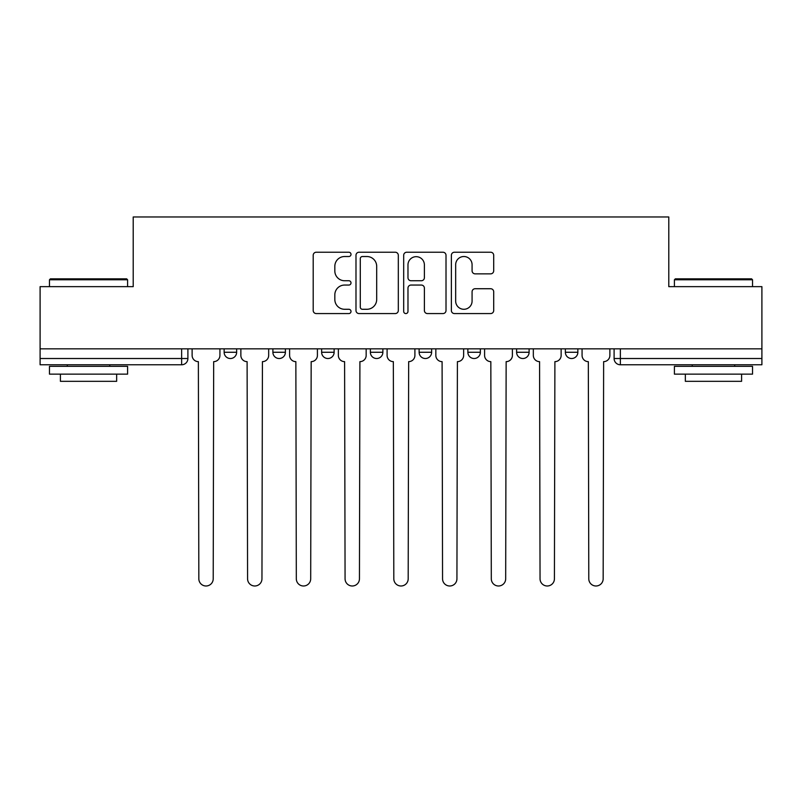 <?xml version="1.0" encoding="UTF-8"?>
<svg xmlns="http://www.w3.org/2000/svg" width="802" height="802" viewBox="0 0 802 802"><rect width="100%" height="100%" fill="white"/><g stroke="black" fill="none" stroke-linecap="round" stroke-linejoin="round"><path stroke-width="1.2" d="M351.005 254.374A2.145 2.145 0 0 0 348.86 252.229L316.269 252.229A3.068 3.068 0 0 0 313.201 255.297L313.201 310.504A3.068 3.068 0 0 0 316.269 313.572L348.86 313.572A2.145 2.145 0 0 0 351.005 311.427A2.145 2.145 0 0 0 348.86 309.281L344.639 309.281A9.814 9.814 0 0 1 334.825 299.467L334.825 294.865A9.814 9.814 0 0 1 344.639 285.051L348.86 285.051A2.145 2.145 0 0 0 351.005 282.895A2.145 2.145 0 0 0 348.86 280.75L344.639 280.75A9.814 9.814 0 0 1 334.825 270.936L334.825 266.334A9.814 9.814 0 0 1 344.639 256.52L348.86 256.52A2.145 2.145 0 0 0 351.005 254.374M419.125 352.268L419.125 348.83L419.125 352.268A6.246 6.246 0 0 0 425.371 358.514A6.246 6.246 0 0 1 419.125 352.268L431.626 352.268A6.246 6.246 0 0 1 425.371 358.514M321.632 348.83L321.632 352.268L334.133 352.268A6.246 6.246 0 0 1 327.878 358.514A6.246 6.246 0 0 1 321.632 352.268L321.632 348.83M272.891 352.268L272.891 348.83L272.891 352.268A6.246 6.246 0 0 0 279.136 358.514A6.246 6.246 0 0 1 272.891 352.268L285.392 352.268A6.246 6.246 0 0 1 279.136 358.514A6.246 6.246 0 0 0 285.392 352.268A6.246 6.246 0 0 1 279.136 358.514M224.139 352.268L224.139 348.83L224.139 352.268A6.246 6.246 0 0 0 230.395 358.514A6.246 6.246 0 0 1 224.139 352.268L236.64 352.268A6.246 6.246 0 0 1 230.395 358.514A6.246 6.246 0 0 0 236.64 352.268A6.246 6.246 0 0 1 230.395 358.514M490.634 273.853A3.068 3.068 0 0 0 493.701 270.785L493.701 255.297A3.068 3.068 0 0 0 490.634 252.229L454.443 252.229A3.068 3.068 0 0 0 451.376 255.297L451.376 310.504A3.068 3.068 0 0 0 454.443 313.572L490.634 313.572A3.068 3.068 0 0 0 493.701 310.504L493.701 291.798A3.068 3.068 0 0 0 490.634 288.73L475.145 288.73A3.068 3.068 0 0 0 472.077 291.798L472.077 301.071A8.2 8.2 0 0 1 463.877 309.281A8.2 8.2 0 0 1 455.666 301.071L455.666 264.73A8.2 8.2 0 0 1 463.877 256.52A8.2 8.2 0 0 1 472.077 264.73L472.077 270.785A3.068 3.068 0 0 0 475.145 273.853L490.634 273.853M40.1 348.83L40.1 286.645L133.212 286.645L133.212 216.971L668.788 216.971L668.788 286.645L761.9 286.645L761.9 348.83L40.1 348.83L40.1 358.514L187.899 358.514L187.899 348.83M398.313 255.297A3.068 3.068 0 0 0 395.246 252.229L359.055 252.229A3.068 3.068 0 0 0 355.988 255.297L355.988 310.504A3.068 3.068 0 0 0 359.055 313.572L395.246 313.572A3.068 3.068 0 0 0 398.313 310.504L398.313 255.297M406.754 252.229L442.945 252.229A3.068 3.068 0 0 1 446.012 255.297L446.012 310.504A3.068 3.068 0 0 1 442.945 313.572L427.456 313.572A3.068 3.068 0 0 1 424.388 310.504L424.388 288.118A3.068 3.068 0 0 0 421.321 285.051L411.045 285.051A3.068 3.068 0 0 0 407.977 288.118L407.977 311.427A2.145 2.145 0 0 1 405.832 313.572A2.145 2.145 0 0 1 403.687 311.427L403.687 255.297A3.068 3.068 0 0 1 406.754 252.229M614.101 348.83L614.101 358.514L761.9 358.514L761.9 364.77L620.357 364.77A6.246 6.246 0 0 1 614.101 358.514L614.101 348.83M761.9 348.83L761.9 358.514M187.899 358.514A6.246 6.246 0 0 1 181.643 364.77A6.246 6.246 0 0 0 187.899 358.514A6.246 6.246 0 0 1 181.643 364.77L40.1 364.77L40.1 358.514M577.861 348.83L577.861 352.268A6.246 6.246 0 0 1 571.605 358.514A6.246 6.246 0 0 1 565.36 352.268L577.861 352.268M565.36 348.83L565.36 352.268M529.109 348.83L529.109 352.268A6.246 6.246 0 0 1 522.864 358.514A6.246 6.246 0 0 1 516.608 352.268L529.109 352.268M516.608 348.83L516.608 352.268M480.368 348.83L480.368 352.268A6.246 6.246 0 0 1 474.122 358.514A6.246 6.246 0 0 1 467.867 352.268L480.368 352.268A6.246 6.246 0 0 1 474.122 358.514A6.246 6.246 0 0 0 480.368 352.268M467.867 348.83L467.867 352.268M431.626 348.83L431.626 352.268M382.875 348.83L382.875 352.268A6.246 6.246 0 0 1 376.629 358.514A6.246 6.246 0 0 1 370.374 352.268L382.875 352.268A6.246 6.246 0 0 1 376.629 358.514A6.246 6.246 0 0 0 382.875 352.268L382.875 348.83M370.374 348.83L370.374 352.268M334.133 348.83L334.133 352.268L334.133 348.83M285.392 348.83L285.392 352.268L285.392 348.83M236.64 348.83L236.64 352.268L236.64 348.83M620.357 364.77A6.246 6.246 0 0 1 614.101 358.514A6.246 6.246 0 0 0 620.357 364.77L620.357 348.83M362.434 256.52A2.145 2.145 0 0 0 360.288 258.675L360.288 307.126A2.145 2.145 0 0 0 362.434 309.281L366.875 309.281A9.814 9.814 0 0 0 376.689 299.467L376.689 266.334A9.814 9.814 0 0 0 366.875 256.52L362.434 256.52M424.388 264.881A8.2 8.2 0 0 0 416.178 256.68A8.2 8.2 0 0 0 407.977 264.881L407.977 277.682A3.068 3.068 0 0 0 411.045 280.75L421.321 280.75A3.068 3.068 0 0 0 424.388 277.682L424.388 264.881M192.119 355.396L192.119 348.83L192.119 355.396A6.246 6.246 0 0 0 198.365 361.642L198.836 578.803A7.188 7.188 0 0 0 206.024 585.991A7.188 7.188 0 0 0 213.212 578.803L213.673 361.642A6.246 6.246 0 0 0 219.928 355.396L219.928 348.83L219.928 355.396M198.365 361.642L198.836 578.803M213.212 578.803L213.673 361.642M240.861 355.396L240.861 348.83L240.861 355.396A6.246 6.246 0 0 0 247.106 361.642L247.577 578.803A7.188 7.188 0 0 0 254.765 585.991A7.188 7.188 0 0 0 261.953 578.803L262.424 361.642A6.246 6.246 0 0 0 268.67 355.396L268.67 348.83L268.67 355.396M289.602 355.396L289.602 348.83L289.602 355.396A6.246 6.246 0 0 0 295.858 361.642L296.319 578.803A7.188 7.188 0 0 0 303.507 585.991A7.188 7.188 0 0 0 310.695 578.803L311.166 361.642A6.246 6.246 0 0 0 317.412 355.396L317.412 348.83L317.412 355.396M247.106 361.642L247.577 578.803M261.953 578.803L262.424 361.642M295.858 361.642L296.319 578.803M310.695 578.803L311.166 361.642M49.473 279.778L50.416 278.835L126.656 278.835L127.588 279.778L49.473 279.778L49.473 286.645M127.588 374.143L49.473 374.143L49.473 366.334L127.588 366.334L127.588 374.143M116.651 374.143L116.651 381.331L60.411 381.331L60.411 374.143M674.412 279.778L675.344 278.835L751.584 278.835L752.527 279.778L674.412 279.778L674.412 286.645M752.527 374.143L674.412 374.143L674.412 366.334L752.527 366.334L752.527 374.143M741.589 374.143L741.589 381.331L685.349 381.331L685.349 374.143M338.354 355.396L338.354 348.83L338.354 355.396A6.246 6.246 0 0 0 344.599 361.642L345.071 578.803A7.188 7.188 0 0 0 352.258 585.991A7.188 7.188 0 0 0 359.446 578.803L359.908 361.642A6.246 6.246 0 0 0 366.163 355.396L366.163 348.83L366.163 355.396M387.095 355.396L387.095 348.83L387.095 355.396A6.246 6.246 0 0 0 393.341 361.642L393.812 578.803A7.188 7.188 0 0 0 401 585.991A7.188 7.188 0 0 0 408.188 578.803L408.659 361.642A6.246 6.246 0 0 0 414.905 355.396L414.905 348.83L414.905 355.396M435.837 355.396L435.837 348.83L435.837 355.396A6.246 6.246 0 0 0 442.092 361.642L442.554 578.803A7.188 7.188 0 0 0 449.742 585.991A7.188 7.188 0 0 0 456.929 578.803L457.401 361.642A6.246 6.246 0 0 0 463.646 355.396L463.646 348.83L463.646 355.396M344.599 361.642L345.071 578.803M359.446 578.803L359.908 361.642M393.341 361.642L393.812 578.803M408.188 578.803L408.659 361.642M442.092 361.642L442.554 578.803M456.929 578.803L457.401 361.642M484.588 355.396L484.588 348.83L484.588 355.396A6.246 6.246 0 0 0 490.834 361.642L491.305 578.803A7.188 7.188 0 0 0 498.493 585.991A7.188 7.188 0 0 0 505.681 578.803L506.142 361.642A6.246 6.246 0 0 0 512.398 355.396L512.398 348.83L512.398 355.396M490.834 361.642L491.305 578.803M505.681 578.803L506.142 361.642M533.33 355.396L533.33 348.83L533.33 355.396A6.246 6.246 0 0 0 539.576 361.642L540.047 578.803A7.188 7.188 0 0 0 547.235 585.991A7.188 7.188 0 0 0 554.423 578.803L554.894 361.642A6.246 6.246 0 0 0 561.139 355.396L561.139 348.83L561.139 355.396M539.576 361.642L540.047 578.803M554.423 578.803L554.894 361.642M582.072 355.396L582.072 348.83L582.072 355.396A6.246 6.246 0 0 0 588.327 361.642L588.788 578.803A7.188 7.188 0 0 0 595.976 585.991A7.188 7.188 0 0 0 603.164 578.803L603.635 361.642A6.246 6.246 0 0 0 609.881 355.396L609.881 348.83L609.881 355.396M588.327 361.642L588.788 578.803M603.164 578.803L603.635 361.642M181.643 348.83L181.643 364.77M127.588 286.645L127.588 279.778M109.784 366.334L109.784 364.77M67.288 366.334L67.288 364.77M752.527 286.645L752.527 279.778M734.712 366.334L734.712 364.77M692.216 366.334L692.216 364.77"/></g></svg>
